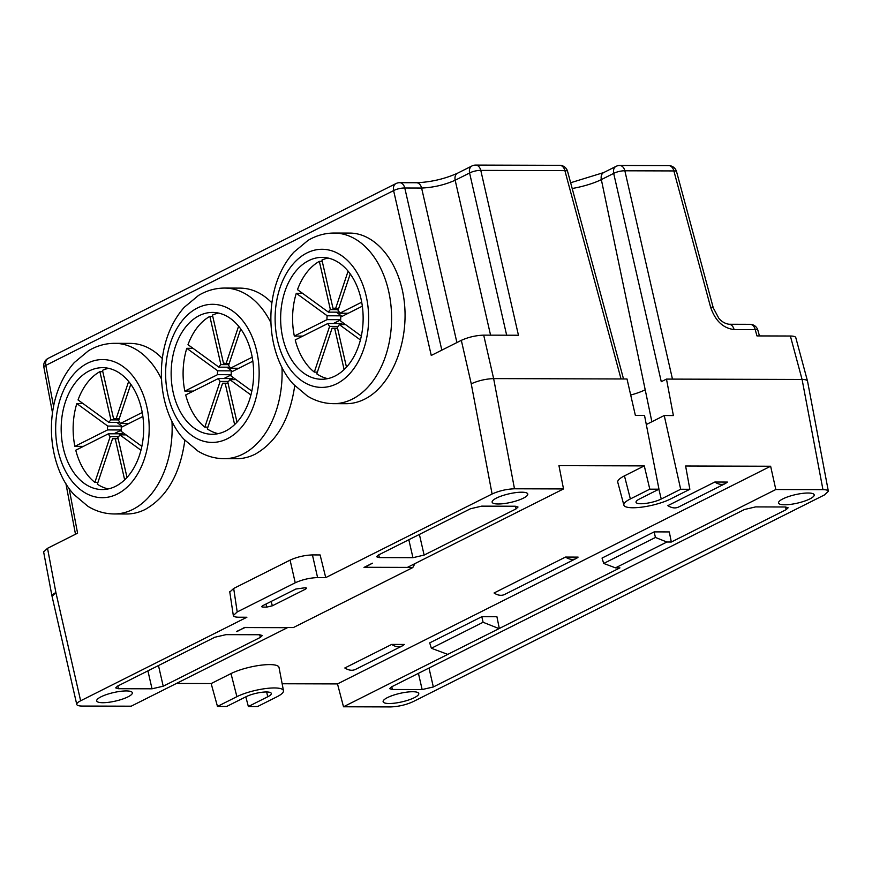 <?xml version="1.0" encoding="UTF-8"?>
<svg xmlns="http://www.w3.org/2000/svg" width="872" height="872" viewBox="0 0 872 872"><rect width="100%" height="100%" fill="white"/><g stroke="black" fill="none" stroke-linecap="round" stroke-linejoin="round"><path stroke-width="1.31" d="M391.713 644.419C395.441 646.937 398.962 647.427 402.265 645.901L404.314 644.452L391.713 644.419L344.811 667.985C348.724 670.415 352.266 670.895 355.46 669.423M714.833 482.031L727.433 482.063L725.384 483.513C722.092 485.039 718.572 484.549 714.833 482.031L667.854 505.64C671.756 508.071 675.309 508.55 678.503 507.079M565.514 557.066L494.064 592.982A16.252 11.314 -116.7 0 0 504.659 594.442L576.12 558.527A16.252 11.314 -116.7 0 1 565.514 557.066L578.114 557.11A16.252 11.314 -116.7 0 1 576.12 558.527M211.155 683.561L217.477 706.429L226.655 706.462L246.089 696.695A14.737 3.521 -12.9 0 1 261.578 692.313A14.737 3.521 -12.9 0 1 271.301 693.414A14.737 3.521 -12.9 0 1 267.78 696.75L248.357 706.516L257.534 706.538L276.969 696.783A27.217 6.496 167.1 0 0 283.476 690.7L279.018 667.44A28.068 6.693 167.1 0 0 260.674 665.227A28.068 6.693 167.1 0 0 230.993 673.587L211.155 683.561L176.417 683.463M646.305 424.544L664.235 415.53L680.672 489.257L689.85 489.279L685.61 465.997L770.63 466.237L337.497 683.91L282.147 683.757M689.85 489.279L670.426 499.046A27.217 6.496 -12.9 0 1 641.857 507.123A27.217 6.496 -12.9 0 1 623.872 505.117L617.758 482.238A28.068 6.693 -12.9 0 1 624.45 475.861L644.288 465.888L558.952 465.648L563.519 488.93L407.377 567.399L364.921 567.28L372.42 563.192L363.995 567.421L412.783 567.563L414.963 563.585M759.447 335.927L757.888 330.281A8.121 1.897 -15.4 0 0 755.217 329.616L756.961 335.916L790.37 336.014C793.629 336.047 795.428 336.57 795.776 337.584L807.494 381.042C807.134 380.029 805.336 379.494 802.087 379.462C805.423 379.505 807.232 380.05 807.516 381.108M337.497 683.91L343.503 706.778L390.623 706.919C398.504 706.614 405.96 704.881 413.001 701.709L824.476 494.925L828.367 491.296C828.084 490.238 826.274 489.683 822.95 489.65L802.087 379.462L666.481 379.091L673.38 415.563L664.235 415.53M710.615 307.238A8.121 1.94 -15.1 0 1 713.296 307.947L718.888 318.4C721.645 321.637 725.003 323.588 728.948 324.253L750.084 324.319A8.121 5.505 -89.8 0 1 755.217 329.616L734.082 329.562C723.106 328.232 715.28 320.798 710.615 307.238L673.871 170.934L624.864 170.792A8.121 2.224 167.1 0 0 613.681 173.397L661.27 381.707L666.481 379.091M644.288 465.888L649.793 489.17L658.97 489.192L644.528 415.475L635.383 415.454L627.012 378.982L493.628 378.601C485.748 378.906 478.292 380.639 471.251 383.811L461.321 340.342L431.259 355.449L393.599 190.608L45.824 365.379L53.563 406.287M325.736 577.602L317.593 577.58C309.724 577.874 302.279 579.608 295.237 582.779L290.082 560.118C297.112 556.946 304.557 555.213 312.427 554.919L320.1 554.941L325.736 577.602L492.091 493.999L471.24 383.811C478.292 380.639 485.748 378.906 493.628 378.601L483.698 335.142C475.818 335.437 468.362 337.17 461.321 340.342M43.633 551.922L47.524 548.303L77.575 533.195L69.117 488.483M47.524 548.303L55.906 592.535C53.148 593.952 51.862 595.173 52.026 596.208L76.758 704.445C77.074 705.481 78.872 706.026 82.175 706.058L131.192 706.189L287.411 627.687L244.956 627.567L236.748 631.372M52.058 596.339L55.895 592.546L80.638 700.783L246.885 617.234L238.743 617.213C235.375 617.169 233.565 616.613 233.315 615.534L237.206 611.948L295.237 582.779M184.842 440.273C180.133 474.03 166.923 497.084 145.221 509.433C139.139 512.474 132.925 513.99 126.571 513.99L114.156 513.957C104.847 513.859 96.105 511.319 87.941 506.327L73.935 494.5C55.459 474.662 46.129 437.123 54.533 401.829C58.282 386.318 64.877 373.227 74.294 362.567L88.497 350.74C96.65 345.846 105.37 343.372 114.624 343.328A85.314 57.759 90.2 0 1 161.473 379.058M114.624 343.328L130.157 343.372C141.994 343.546 152.709 348.593 162.301 358.512M334.074 233.042L349.618 233.086C376.835 232.998 401.044 264.478 404.564 304.535C408.303 344.549 390.732 386.231 364.67 399.147C358.599 402.188 352.375 403.703 346.031 403.703L333.605 403.671C324.297 403.573 315.555 401.033 307.391 396.041L293.384 384.214C274.909 364.376 265.579 326.837 273.993 291.542C277.732 276.032 284.327 262.941 293.744 252.281L307.947 240.454C316.111 235.56 324.82 233.086 334.074 233.042A85.314 57.759 90.2 0 1 390.852 304.502A85.314 57.759 90.2 0 1 352.343 399.114A85.314 57.759 90.2 0 1 333.605 403.671M294.725 385.675C289.896 419.116 276.718 441.951 255.18 454.181C249.098 457.211 242.885 458.727 236.53 458.727L224.115 458.694C214.806 458.607 206.065 456.056 197.9 451.064L183.894 439.237C165.418 419.399 156.088 381.86 164.503 346.565C168.242 331.055 174.836 317.964 184.254 307.304L198.456 295.477C206.61 290.583 215.33 288.109 224.584 288.065A85.314 57.759 90.2 0 1 270.909 322.738M224.584 288.065L240.116 288.109C251.779 288.283 262.363 293.188 271.879 302.846M80.638 700.783C77.881 702.189 76.583 703.41 76.758 704.445M412.783 567.563L293.384 627.557L244.607 627.426L236.824 631.655M493.639 378.601L514.491 488.789L563.519 488.93M514.491 488.789C506.61 489.094 499.133 490.827 492.091 493.999M117.884 685.959L118.407 688.717L152.022 688.804L147.913 670.862M118.407 688.717L115.693 687.888L117.633 686.079L214.795 637.247L225.99 634.653L259.605 634.74L262.309 635.524L260.379 637.378L163.217 686.21L152.022 688.804M102.798 702.712A18.279 4.36 167.1 0 0 122.363 699.148A18.279 4.36 167.1 0 0 132.348 692.739A18.279 4.36 167.1 0 0 113.556 692.575A18.279 4.36 167.1 0 0 96.705 700.903A18.279 4.36 167.1 0 0 102.798 702.712M262.516 605.789L262.919 607.097L261.567 606.705L262.537 605.778L295.891 589.014L305.309 587.728L306.661 588.142L305.68 589.047L305.429 587.728M271.17 601.44L272.347 605.8L305.68 589.047M272.347 605.8L266.745 607.108L265.927 604.078M262.919 607.097L266.745 607.108M378.797 554.832L379.32 557.59L412.947 557.688L408.826 539.746M379.32 557.59L376.606 556.772L378.557 554.952L470.499 508.747L481.693 506.142L515.308 506.24L518.012 507.024L516.082 508.877L515.374 506.24M419.388 534.438L424.13 555.083L516.082 508.877M424.13 555.083L412.947 557.688M498.228 503.994A18.279 4.36 167.1 0 0 517.783 500.43A18.279 4.36 167.1 0 0 527.778 494.021A18.279 4.36 167.1 0 0 508.976 493.846A18.279 4.36 167.1 0 0 492.135 502.185A18.279 4.36 167.1 0 0 498.228 503.994M343.503 706.778L619.927 567.868L615.479 567.857L666.884 542.013L671.331 542.024L775.818 489.519L822.95 489.65M784.647 504.79A18.279 4.36 167.1 0 0 804.202 501.226A18.279 4.36 167.1 0 0 814.186 494.816A18.279 4.36 167.1 0 0 795.395 494.653A18.279 4.36 167.1 0 0 778.543 502.981A18.279 4.36 167.1 0 0 784.647 504.79M391.572 686.842L389.631 688.651L392.335 689.48L422.146 689.556L433.34 686.962L786.195 509.63L788.135 507.777L785.432 506.992L755.621 506.905L744.437 509.51L391.572 686.842M389.217 703.519A18.279 4.36 167.1 0 0 408.772 699.943A18.279 4.36 167.1 0 0 418.767 693.534A18.279 4.36 167.1 0 0 399.965 693.371A18.279 4.36 167.1 0 0 383.124 701.698A18.279 4.36 167.1 0 0 389.217 703.519M248.357 706.516L245.806 696.837M658.97 489.192L639.547 498.958A14.737 3.521 167.1 0 0 636.026 502.261A14.737 3.521 167.1 0 0 645.683 503.406A14.737 3.521 167.1 0 0 661.238 499.024L680.672 489.257M572.196 188.505A32.635 7.783 -12.9 0 0 601.342 179.599A8.121 5.657 -116.7 0 1 603.718 172.558L616.057 166.356A8.121 5.657 -116.7 0 0 613.681 173.397L601.342 179.599L645.204 389.784A26.814 6.398 -12.9 0 1 630.696 395.027A26.814 6.398 -12.9 0 0 645.204 389.784L651.875 421.743M770.63 466.237L775.818 489.519M498.697 628.483L483.099 622.27L431.378 648.267L447.401 654.262M431.378 648.267L429.7 642.882L481.813 616.7L483.099 622.27M481.813 616.7L496.92 616.733L499.307 628.483M671.331 542.024L669.282 531.92L654.153 531.887L655.439 537.457L603.707 563.454L615.479 567.857M283.476 690.7A27.217 6.496 167.1 0 0 265.677 688.564A27.217 6.496 167.1 0 0 236.901 696.663L217.477 706.429M623.872 505.117A27.217 6.496 -12.9 0 1 630.358 498.937L649.793 489.17M666.884 542.013L655.439 537.457M603.707 563.454L602.04 558.069L654.153 531.887M142.245 412.5L120.336 423.509A10.159 6.878 -89.8 0 0 118.614 420.609L130.778 384.236M128.642 381.467L116.14 418.822A10.159 6.878 -89.8 0 0 114.417 418.484A10.159 6.878 -89.8 0 0 113.534 418.571L102.493 370.338A60.942 41.257 90.2 0 1 108.575 368.333M141.874 446.366L121.034 431.215A10.159 6.878 -89.8 0 0 121.208 427.356L142.877 416.467M99.877 371.646L110.929 419.879A10.159 6.878 -89.8 0 0 108.956 422.43L78.044 399.932A60.942 41.257 90.2 0 1 99.877 371.646L102.787 371.657M76.823 403.583L107.736 426.07A10.159 6.878 -89.8 0 0 107.561 429.929L74.883 446.355A60.942 41.257 90.2 0 1 76.823 403.583L83.08 403.594M110.166 436.676L94.874 482.39A60.942 41.257 90.2 0 1 75.766 450.203L108.444 433.776A10.159 6.878 -89.8 0 0 110.166 436.676L118.57 436.698M108.237 488.92A60.942 41.257 90.2 0 1 97.337 484.189L112.63 438.463A10.159 6.878 -89.8 0 0 114.363 438.801A10.159 6.878 -89.8 0 0 115.246 438.714L124.663 479.862M115.638 486.293A60.942 41.257 -89.8 0 0 143.15 418.713A60.942 41.257 -89.8 0 0 102.602 367.668A60.942 41.257 -89.8 0 0 90.525 370.306A60.942 41.257 -89.8 0 0 61.596 437.504A60.942 41.257 -89.8 0 0 102.264 489.552A60.942 41.257 -89.8 0 0 115.638 486.293M83.374 446.377L74.883 446.355M97.936 482.401L94.874 482.39M127.018 477.464L117.851 437.406A10.159 6.878 -89.8 0 0 119.813 434.856L140.97 450.246M113.534 418.571L115.3 418.571M118.843 419.901L110.929 419.879M126.069 434.877L119.813 434.856M128.816 423.541L120.336 423.509M119.202 418.822L116.14 418.822M119.856 422.462L108.956 422.43M107.736 426.07L121.829 426.114L121.666 427.127M107.561 429.929L121.208 429.961M122.843 434.866L122.385 433.809L108.444 433.776M118.091 438.485L112.63 438.463M115.246 438.714L118.156 438.725M116.903 422.451L121.829 426.114M121.186 430.168L113.981 433.787M252.204 357.237L230.295 368.257A10.159 6.878 -89.8 0 0 228.573 365.346L240.737 328.984M238.601 326.204L226.11 363.559A10.159 6.878 -89.8 0 0 224.377 363.221A10.159 6.878 -89.8 0 0 223.494 363.308L212.452 315.075A60.942 41.257 90.2 0 1 218.534 313.07M251.834 391.103L231.004 375.952A10.159 6.878 -89.8 0 0 231.178 372.093L252.836 361.204M209.847 316.383L220.889 364.616A10.159 6.878 -89.8 0 0 218.916 367.167L188.003 344.669A60.942 41.257 90.2 0 1 209.847 316.383L212.746 316.394M186.782 348.32L217.706 370.807A10.159 6.878 -89.8 0 0 217.531 374.666L184.842 391.092A60.942 41.257 90.2 0 1 186.782 348.32L193.039 348.331M220.126 381.413L204.833 427.138A60.942 41.257 90.2 0 1 185.725 394.94L218.403 378.513A10.159 6.878 -89.8 0 0 220.126 381.413L228.529 381.435M218.207 433.657A60.942 41.257 90.2 0 1 207.296 428.926L222.6 383.211A10.159 6.878 -89.8 0 0 224.322 383.538A10.159 6.878 -89.8 0 0 225.205 383.462L234.633 424.61M225.597 431.03A60.942 41.257 -89.8 0 0 253.12 363.45A60.942 41.257 -89.8 0 0 212.561 312.416A60.942 41.257 -89.8 0 0 200.484 315.043A60.942 41.257 -89.8 0 0 171.566 382.241A60.942 41.257 -89.8 0 0 212.223 434.289A60.942 41.257 -89.8 0 0 225.597 431.03M193.333 391.114L184.842 391.092M207.896 427.138L204.833 427.138M236.988 422.201L227.81 382.143A10.159 6.878 -89.8 0 0 229.783 379.593L250.929 394.983M223.494 363.308L225.259 363.308M228.813 364.638L220.889 364.616M236.029 379.614L229.783 379.593M238.775 368.278L230.295 368.257M229.173 363.57L226.11 363.559M229.816 367.199L218.916 367.167M217.706 370.807L231.789 370.851L231.625 371.864M217.531 374.666L231.167 374.709M232.802 379.603L232.344 378.546L218.403 378.513M228.061 383.222L222.6 383.211M225.205 383.462L228.115 383.462M226.862 367.188L231.789 370.851M231.145 374.906L223.941 378.524M361.695 302.213L339.786 313.222A10.159 6.878 -89.8 0 0 338.063 310.323L350.228 273.95M348.092 271.181L335.6 308.535A10.159 6.878 -89.8 0 0 333.867 308.198A10.159 6.878 -89.8 0 0 332.984 308.285L321.942 260.052A60.942 41.257 90.2 0 1 328.025 258.047M361.324 336.08L340.494 320.929A10.159 6.878 -89.8 0 0 340.669 317.07L362.327 306.181M319.337 261.36L330.379 309.593A10.159 6.878 -89.8 0 0 328.417 312.143L297.494 289.646A60.942 41.257 90.2 0 1 319.337 261.36L322.237 261.371M296.273 293.297L327.196 315.784A10.159 6.878 -89.8 0 0 327.022 319.643L294.333 336.069A60.942 41.257 90.2 0 1 296.273 293.297L302.53 293.308M329.616 326.39L314.323 372.104A60.942 41.257 90.2 0 1 295.216 339.917L327.894 323.49A10.159 6.878 -89.8 0 0 329.616 326.39L338.02 326.411M327.698 378.633A60.942 41.257 90.2 0 1 316.787 373.903L332.09 328.177A10.159 6.878 -89.8 0 0 333.812 328.515A10.159 6.878 -89.8 0 0 334.695 328.428L344.124 369.575M335.099 376.006A60.942 41.257 -89.8 0 0 362.61 308.426A60.942 41.257 -89.8 0 0 322.051 257.382A60.942 41.257 -89.8 0 0 309.985 260.02A60.942 41.257 -89.8 0 0 281.057 327.218A60.942 41.257 -89.8 0 0 321.714 379.266A60.942 41.257 -89.8 0 0 335.099 376.006M302.824 336.091L294.333 336.069M317.386 372.115L314.323 372.104M346.478 367.177L337.3 327.12A10.159 6.878 -89.8 0 0 339.273 324.569L360.419 339.96M332.984 308.285L334.75 308.285M338.303 309.615L330.379 309.593M345.53 324.591L339.273 324.569M348.266 313.255L339.786 313.222M338.663 308.535L335.6 308.535M339.306 312.176L328.417 312.143M327.196 315.784L341.279 315.828L341.115 316.841M327.022 319.643L340.658 319.675M342.293 324.58L341.835 323.523L327.894 323.49M337.551 328.199L332.09 328.177M334.695 328.428L337.606 328.439M336.352 312.165L341.279 315.828M340.636 319.882L333.431 323.501M52.483 412.696L43.862 367.112A8.121 1.929 -10.7 0 1 45.824 365.379A8.121 5.657 63.3 0 1 48.189 358.338A8.121 8.121 0 0 0 43.873 367.199M506.654 335.208L469.594 172.994L455.173 180.242C444.589 184.919 433.406 187.524 421.612 188.047L404.782 188.003A8.121 2.224 167.1 0 0 393.599 190.608A8.121 5.657 -116.7 0 1 395.975 183.567A8.121 8.121 0 0 1 399.649 182.695A8.121 5.505 -89.8 0 1 404.782 188.003L441.832 350.141M623.524 378.971L567.563 171.326A8.121 1.94 164.9 0 0 564.882 170.629A8.121 5.505 -89.8 0 0 559.737 165.32L475.643 165.081A8.121 8.121 0 0 0 471.97 165.953A8.121 5.657 -116.7 0 0 469.594 172.994A8.121 2.224 -12.9 0 1 480.788 170.389L518.448 335.24L483.698 335.142M672.465 379.102L624.864 170.792A8.121 5.505 -89.8 0 0 619.73 165.484L668.726 165.625A8.121 5.505 -89.8 0 1 673.871 170.934A8.121 1.94 -15.1 0 1 676.552 171.631L713.296 307.947M229.794 592.044L233.685 588.458L237.206 611.948M290.082 560.118L233.685 588.458M661.238 499.024L658.872 489.247M266.625 691.976L267.78 696.75M260.379 637.378L259.671 634.74M158.475 665.554L163.217 686.21M230.993 673.587L236.901 696.663M624.45 475.861L630.358 498.937M786.195 509.63L785.487 506.992M428.991 668.039L433.34 686.962M422.146 689.556L418.429 673.348M391.822 686.722L392.335 689.48M171.948 421.285A85.314 57.759 90.2 0 1 132.882 509.401A85.314 57.759 90.2 0 1 114.156 513.957M117.404 493.988A69.062 46.761 -89.8 0 0 133.307 376.639A69.062 46.761 -89.8 0 0 56.582 415.203A69.062 46.761 -89.8 0 0 117.404 493.988M281.972 367.33A85.314 57.759 90.2 0 1 242.841 454.138A85.314 57.759 90.2 0 1 224.115 458.694M227.363 438.725A69.062 46.761 -89.8 0 0 243.266 321.376A69.062 46.761 -89.8 0 0 166.541 359.94A69.062 46.761 -89.8 0 0 227.363 438.725M336.854 383.702A69.062 46.761 -89.8 0 0 352.757 266.352A69.062 46.761 -89.8 0 0 276.032 304.917A69.062 46.761 -89.8 0 0 336.854 383.702M456.906 342.554L421.612 188.047A8.121 5.505 -89.8 0 0 416.554 182.749M490.565 335.153L455.173 180.242A8.121 5.657 -116.7 0 1 457.473 173.245M475.643 165.081A8.121 5.505 90.2 0 1 480.788 170.389L564.882 170.629L621.028 378.96M734.082 329.562A8.121 5.505 -89.8 0 0 729.036 324.253M802.077 379.462L790.37 336.014M312.427 554.919L317.593 577.58M355.416 669.445L402.319 645.88M828.4 491.459L807.548 381.282M725.439 483.491L678.449 507.101M75.493 534.242L65.923 483.677M471.97 165.953L457.549 173.201C444.644 178.956 430.953 182.139 416.467 182.739L399.649 182.695M48.189 358.338L395.975 183.567M567.585 171.413A8.121 8.121 0 0 0 559.737 165.32M603.718 172.558L570.637 182.749M619.73 165.484A8.121 8.121 0 0 0 616.057 166.356M676.574 171.719A8.121 8.121 0 0 0 668.726 165.625M757.921 330.379A8.121 8.121 0 0 0 750.084 324.319M43.6 551.758L51.971 596.001M229.739 591.707L233.271 615.196"/></g></svg>
